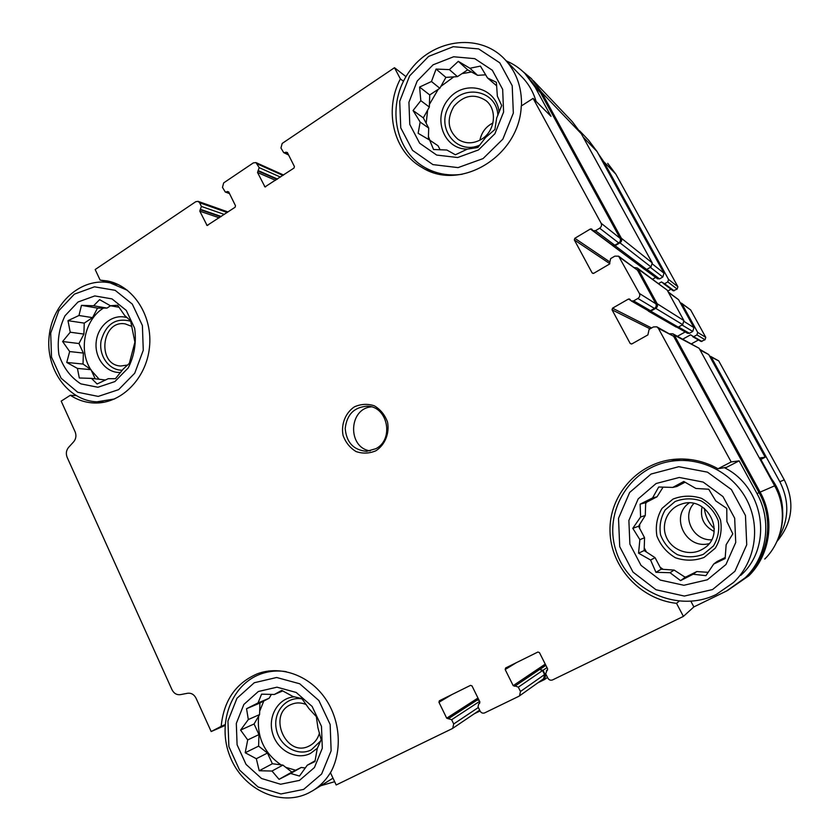 <?xml version="1.0" encoding="UTF-8"?>
<svg xmlns="http://www.w3.org/2000/svg" width="840" height="840" viewBox="0 0 840 840"><rect width="100%" height="100%" fill="white"/><g stroke="black" fill="none" stroke-linecap="round" stroke-linejoin="round"><path stroke-width="1.26" d="M95.141 378.672L90.993 369.663L83.034 364.046L83.359 353.073L78.96 343.539L83.916 334.079L84.242 323.117L92.537 317.635L97.524 308.102L106.995 308.091L110.523 305.76M105.63 380.006L91.466 378.378L79.317 377.99L77.406 368.413L66.738 362.45L69.668 351.55L62.612 341.523L70.234 332.22L67.977 320.67L78.971 315.494L81.47 305.351L93.618 305.77L99.614 299.649L110.355 305.729L117.632 305.256L124.698 315.514L130.599 320.806L134.904 342.132L129.329 363.374L123.092 369.169L115.437 378.693L108.181 378.704L97.114 383.985L91.466 378.378M114.87 381.591L128.268 367.868C134.453 355.435 136.573 342.227 134.631 328.241L126.263 310.401L112.004 298.893L94.773 295.932L78.026 301.991L65.016 315.767C59.094 327.999 57.057 340.945 58.905 354.596C63.168 367.427 70.476 377.181 80.819 383.859L97.913 387.261L114.87 381.591M305.34 767.991L301.235 767.456L291.858 772.097L282.881 765.093L272.381 763.739L267.456 753.039L258.605 746.13L258.962 734.591L254.069 723.975L259.571 714.588L259.917 703.038L269.125 698.25L271.415 694.344M299.481 780.392L314.423 767.55L322.308 748.24L321.489 726.369L312.133 706.44L296.205 692.465L276.99 687.183L258.332 691.509L243.863 704.456L236.313 723.429L237.09 744.765L246.047 764.389L261.524 778.491L280.57 784.245L299.481 780.392M307.23 765.25L299.481 776.045L290.619 773.472L279.058 779.341L271.992 771.036L259.224 770.752L256.326 758.73L245.207 752.735L247.706 739.925L240.597 730.086L248.325 719.554L246.55 708.708L258.027 702.944L261.566 694.166L274.334 694.47L281.778 690.396L292.981 696.507L301.865 698.565L308.973 708.645L316.344 716.646L317.909 727.692L321.163 739.778L317.268 748.472L314.958 761.565L307.23 765.25L315.126 760.756M672.756 487.421L683.771 481.467L695.888 488.46L708.729 489.237L715.775 500.913L726.768 508.421L726.904 521.545L732.816 533.873L726.149 544.719L725.141 558.548L713.716 564.039L705.925 575.652L693.105 574.235L680.568 580.608L670.005 572.702L655.956 572.313L650.58 560.018L638.558 553.182L639.87 539.669L632.803 528.308L640.605 517.01L640.133 504.147L652.575 497.91L658.707 487.001L672.756 487.421L676.83 486.507L685.094 482.213M708.183 572.324L696.801 571.567L685.22 577.3L674.131 570.077L661.164 569.226L655.074 557.666L644.154 550.557L644.563 537.726L638.526 526.27L645.278 515.508L645.698 502.677L657.038 496.786L663.106 487.127M725.225 557.498L717.003 561.561L713.716 564.039M707.375 579.779L725.949 564.522L735.735 542.493L734.664 518.175L722.977 496.577L703.143 482.066L679.255 477.467L656.114 483.515L638.2 498.876L628.876 520.454L629.885 544.131L641.014 565.362L660.23 580.062L683.897 585.27L707.375 579.779M487.515 77.952L496.377 82.289L497.364 96.201L501.711 105.556L496.671 118.031L494.897 129.507L485.646 137.434L477.866 147.525L467.366 149.111L455.385 154.78L446.87 150.024L433.566 149.51L429.639 140.091L418.142 133.308L420.157 122.052L413.06 110.513L420.819 100.674L419.58 87.066L431.466 81.511L436.076 69.069L449.39 69.615L458.315 61.331L469.906 68.25L480.428 66.108L487.515 77.952L496.713 85.869M428.348 139.325L428.694 128.048L423.329 117.863L429.345 107.058L429.723 94.941L439.824 88.273L445.893 77.385L457.443 76.639L467.691 69.867L477.614 75.338L485.678 74.823M440.181 149.846L438.029 145.761L429.639 140.091M478.464 149.951L494.907 133.728L503.591 112.056L502.667 89.355L492.345 70.266L474.789 58.663L453.632 56.763L433.115 64.796L417.207 81.039L408.923 102.281L409.784 124.415L419.654 143.231L436.685 155.064L457.653 157.521L478.464 149.951M76.031 395.608L70.319 395.272L61.194 401.131L75.107 431.792C76.535 435.488 76.062 438.816 73.678 441.777L68.576 447.394C66.203 450.334 65.73 453.663 67.158 457.359L171.99 689.714C173.911 693.431 176.694 695.069 180.338 694.649L187.625 693.263C191.289 692.832 194.103 694.481 196.056 698.229L211.176 731.535L225.015 725.508M115.258 283.269L100.128 280.119L95.183 269.524L195.762 201.705L198.083 201.359L199.626 202.766L201.411 206.441L200.203 209.696L220.784 216.762M403.452 81.239L400.386 78.908L394.495 67.715L405.983 76.639M400.386 78.908C383.618 110.607 393.582 151.841 422.184 167.58C460.026 191.909 519.519 156.345 521.262 105.998L533.106 98.395L551.019 116.33L534.996 86.982L540.582 92.789L620.088 238.308C620.865 240.167 620.413 241.7 618.723 242.928L614.807 245.238L612.328 245.102M579.505 130.694L588.609 140.238L597.082 151.557L663.989 273.189L662.833 277L659.558 278.891L657.478 278.764M644.921 269.577L655.704 277.442M655.557 277.505L652.617 279.195M668.136 291.869L678.562 299.691L693.924 327.621L692.759 331.454L689.43 333.312L687.488 333.27M685.199 331.957L677.492 336.252M699.668 349.282L708.74 354.554L765.198 457.212L760.872 459.438M225.067 724.658L221.172 726.359C223.713 700.675 235.725 683.172 257.208 673.859C279.552 665.353 307.262 674.394 323.683 696.255C340.158 718.064 343.035 750.13 330.488 772.779L336.189 784.97L452.351 728.574L479.651 710.136M221.172 726.359L211.176 731.535M679.119 601.23L676.525 603.33L683.403 616.392L693.872 606.911L726.611 590.982L745.427 577.605C767.225 556.458 772.212 520.601 756.998 493.563L739.137 460.845L726.695 467.281L718.043 468.762L731.178 461.947L739.137 460.845M690.9 601.303L693.872 606.911M774.669 485.877L775.247 485.625L760.032 457.926L765.198 457.212M775.247 485.625C782.933 500.126 784.728 515.204 780.623 530.859M526.732 75.358L540.582 92.789M523.131 71.726L531.426 78.635L541.517 92.18L621.337 238.214C622.115 240.061 621.653 241.605 619.962 242.834L615.069 245.721L612.707 245.669L612.024 244.871M618.839 256.337L637.497 270.165L655.861 303.786C656.659 305.666 656.198 307.219 654.476 308.427L650.486 310.695L648.165 310.663M634.452 267.582L637.214 267.991L638.222 269.105L657.132 303.702C657.93 305.592 657.457 307.135 655.736 308.343L650.748 311.178L648.585 311.231L647.714 310.401M657.048 326.949L673.606 336.252L759.066 492.66C774.018 519.236 769.115 554.463 747.684 575.253M670.026 333.753L672.872 333.795L674.341 335.192L760.126 492.125C775.247 519.005 770.406 554.61 748.86 575.778L727.367 590.604M683.403 616.392L552.573 679.917C550.61 680.621 549.045 680.033 547.869 678.153L545.685 673.817L547.617 668.819L539.448 652.606L537.884 652.029L505.638 667.978L505.176 669.543L513.198 685.65L514.742 686.238L539.648 669.47L543.018 670.32L545.538 675.339L544.635 679.486L537.936 682.784M539.648 669.47L542.546 670.551L544.562 674.562L543.659 678.71L519.078 696.182L484.669 712.887C482.78 713.559 481.268 712.971 480.134 711.113L478.023 706.828L478.727 703.857L479.651 703.343M394.495 67.715L282.177 143.441L280.949 148.019L283.7 152.618L287.332 152.481L294.409 166.541L294 168.063L264.978 186.91L257.523 172.473L259.182 167.643L255.959 162.593L253.334 162.897L223.671 182.889L222.474 187.383L225.288 192.003L228.648 191.846L235.494 205.748L235.095 207.249L207.091 225.488L199.815 211.176L200.203 209.696M533.106 98.395L601.125 223.241C601.954 225.225 601.472 226.884 599.666 228.207L595.476 230.706L592.956 230.664L591.707 229.047M731.178 461.947L658.371 328.314L656.775 326.812L653.404 326.959L649.1 329.385L647.881 334.908L631.827 343.928L630.189 343.476L612.045 309.834L612.528 308.185L628.425 299.061L629.591 299.03L631.302 300.962L633.623 300.899L637.896 298.452C639.734 297.15 640.227 295.481 639.387 293.454L618.639 256.19L614.859 256.137L610.638 258.615L609.452 264.096L593.712 273.326L592.116 272.895L574.329 239.935L574.812 238.297L590.394 228.984L591.654 229.005M452.707 728.364L453.705 723.965L451.637 719.712L446.691 718.179L438.953 702.282L439.341 700.791L470.516 685.356L472.017 685.933L479.892 701.936L479.441 703.49M448.655 718.525L477.099 700.119L478.821 699.751M533.347 80.661L572.334 121.727L581.332 133.77L652.228 262.889L651.021 266.942L646.674 269.451L644.48 269.325M637.403 268.128L667.18 290.115L683.907 320.586L682.678 324.649L678.269 327.127L676.221 327.086M673.124 333.931L699.111 348.274L774.648 485.825C787.92 509.303 783.678 540.425 764.757 559.041M480.06 710.955L474.285 713.759M477.099 700.119L479.073 700.276M334.656 781.694L320.744 785.747M506.394 60.963C513.303 63.882 519.446 68.008 524.811 73.343L534.996 86.982M515.245 685.986L518.322 687.162L520.475 691.477L519.509 695.919M376.036 450.702C385.108 444.665 389.666 433.335 387.534 422.058C384.919 414.918 380.51 409.49 374.304 405.783C367.521 403.589 360.864 403.956 354.322 406.886C345.397 412.986 340.967 424.179 343.035 435.309C345.576 442.386 349.913 447.794 356.034 451.553C362.775 453.842 369.443 453.558 376.036 450.702M70.319 395.272C77.574 400.019 85.428 402.581 93.88 402.98C120.414 404.334 146.034 379.365 149.415 347.876C153.101 316.418 133.623 285.894 107.373 280.949L100.128 280.119M718.043 468.762C703.878 460.908 688.905 457.79 673.145 459.417C636.982 463.312 609.01 495.737 609.998 531.279C610.627 566.811 640.122 599.361 676.525 603.33M505.428 59.976L521.304 76.314C528.266 83.213 533.19 91.57 536.077 101.367M683.792 459.953L690.091 459.512M724.364 467.681C764.274 487.231 773.462 546.42 740.754 575.369M680.379 458.976L670.582 461.349M782.67 510.783C782.324 499.013 778.606 488.344 771.488 478.779M702.072 506.782C699.846 517.86 703.878 526.092 714.178 531.468M693.777 503.538C681.461 516.673 693.115 540.698 711.533 539.805M716.3 594.437L733.541 582.488C755.045 562.18 760.883 527.93 747.317 500.892C733.814 473.802 702.944 457.391 673.722 460.908C631.365 465.581 602.962 510.374 615.877 550.316C627.827 590.551 677.912 613.494 716.3 594.437M712.582 589.544L734.937 571.252L746.739 544.761L745.458 515.508L731.367 489.531L707.48 472.154L678.794 466.704L651.063 474.033L629.643 492.471L618.513 518.322L619.71 546.651L633.003 572.093L655.998 589.754L684.359 596.064L712.582 589.544M286.178 671.664C277.106 670.268 268.411 671.129 260.075 674.258C230.895 685.125 216.867 724.154 230.055 756.588C242.739 789.232 279.941 807.177 308.395 793.097L312.784 790.682C320.512 785.862 326.739 779.289 331.464 770.931M303.649 789.4L321.636 774.008L331.139 750.792L330.151 724.49L318.875 700.518L299.712 683.771L276.633 677.492L254.268 682.742L236.964 698.282L227.945 721.014L228.869 746.561L239.568 770.07L258.09 787.006L280.938 793.968L303.649 789.4M701.033 550.011L702.849 549.003C727.776 535.29 707.332 494.056 680.925 504.294C667.643 508.568 660.692 524.423 666.404 537.222C671.885 550.106 688.569 556.374 701.033 550.011M689.094 503.034C669.669 516.348 685.85 549.78 708.96 543.669M703.332 554.337L713.465 545.937C718.116 538.135 719.702 529.694 718.211 520.621C714.808 512.033 709.075 505.439 701.012 500.829C692.212 498.005 683.582 498.236 675.129 501.512L665.196 509.933C660.671 517.66 659.127 525.987 660.576 534.923C663.873 543.407 669.48 549.98 677.418 554.663C686.144 557.602 694.785 557.498 703.332 554.337M704.099 557.434L715.292 548.163C720.437 539.553 722.19 530.229 720.542 520.202C716.772 510.709 710.441 503.423 701.537 498.341C691.814 495.233 682.279 495.485 672.956 499.107L662.004 508.41C657.006 516.936 655.305 526.124 656.901 535.983C660.534 545.339 666.729 552.605 675.476 557.781C685.104 561.036 694.649 560.921 704.099 557.434M646.475 502.278L645.666 503.675M639.671 524.444L639.618 528.339M644.238 547.859L646.433 552.038M660.125 567.252L663.212 569.363M684.579 576.891L685.808 577.006M306.327 704.613C301.13 702.408 296.058 702.366 291.133 704.487C266.847 714.242 286.209 758.52 309.414 745.868L309.866 745.637C314.685 742.949 317.887 738.717 319.494 732.963M302.137 698.922C286.556 695.95 272.969 711.669 276.213 728.637C279.006 745.668 297.455 756.998 311.283 749.868L320.744 740.817M294.63 696.822C278.618 697.63 267.561 715.89 272.506 733.058C277.084 750.33 296.173 760.725 310.475 753.407L317.394 748.22M263.781 701.033L259.665 711.26M258.678 716.1C256.715 736.953 264.159 753.207 281.012 764.851M285.737 767.319L295.617 770.238M521.493 105.851C521.986 86.677 516.002 70.739 503.548 58.034C477.666 32.225 431.141 39.774 409.112 71.82C386.474 103.415 393.918 149.919 424.673 167.391C436.118 173.891 448.644 176.179 462.252 174.248M483.063 158.592L502.866 139.125L513.335 113.064L512.211 85.743L499.769 62.811L478.643 48.909L453.233 46.704L428.642 56.396L409.616 75.894L399.714 101.325L400.754 127.827L412.545 150.371L432.915 164.609L458.062 167.612L483.063 158.592M127.533 290.367L110.051 282.849C81.511 277.032 52.5 302.915 49.172 335.99C45.307 369.002 67.924 400.796 96.873 401.825L114.692 398.937M118.598 389.655L134.736 373.191L143.273 350.259L142.401 325.542L132.311 304.112L115.143 290.315L94.458 286.818L74.382 294.137L58.832 310.663L50.705 333.113L51.524 357.157L61.121 378.242L77.742 392.269L98.228 396.406L118.598 389.655M481.677 139.156C495.169 131.155 497.606 109.599 485.993 100.632C474.474 93.261 463.774 95.172 453.905 106.344C446.46 119.28 447.825 130.273 458 139.325C465.518 144.028 473.403 143.976 481.677 139.156M492.944 122.966C485.909 126.599 481.562 132.342 479.903 140.185M497.879 115.311C496.776 89.649 461.864 83.391 449.117 106.05C435.372 128.016 456.96 155.747 479.903 145.047M499.096 112.392C496.965 87.455 464.719 79.107 448.76 98.795C432.044 117.705 443.667 149.489 467.366 149.111M475.577 147.934L478.317 146.99M471.576 72.009L461.99 73.636M453.779 76.881L440.874 86.394M438.207 89.345L429.429 104.37M427.644 110.114L426.185 123.281M428.431 136.49L429.849 140.228M131.775 326.393L125.265 323.904C101.577 319.505 96.579 364.781 120.582 366.019L127.701 365.043M130.694 321.227C115.878 317.425 106.019 323.925 101.105 340.694C98.417 355.688 109.106 370.629 122.367 370.188M127.386 317.793C113.642 312.994 98.112 324.923 96.254 341.397C94.08 357.83 106.218 373.443 120.645 372.456M103.488 308.091C84.62 319.536 78.278 350.269 90.699 369.464M91.403 370.556L98.952 378.987M371.343 406.854C348.39 408.713 347.403 447.867 370.23 450.881M375.889 448.686C394.422 439.31 387.671 406.224 367.3 406.193C354.218 407.054 346.846 414.488 345.209 428.474C346.437 442.502 353.577 450.114 366.639 451.322L375.889 448.686M428.694 128.048L420.157 122.052M423.329 117.863L413.06 110.513M429.345 107.058L420.819 100.674M429.723 94.941L419.58 87.066M439.824 88.273L431.466 81.511M445.893 77.385L436.076 69.069M457.443 76.639L449.39 69.615M467.691 69.867L458.315 61.331M477.614 75.338L469.906 68.25M696.801 571.567L693.105 574.235M685.22 577.3L680.568 580.608M674.131 570.077L670.005 572.702M661.164 569.226L655.956 572.313M655.074 557.666L650.58 560.018M644.154 550.557L638.558 553.182M644.563 537.726L639.87 539.669M638.526 526.27L632.803 528.308M645.278 515.508L640.605 517.01M645.698 502.677L640.133 504.147M657.038 496.786L652.575 497.91M301.235 767.456L290.619 773.472M291.858 772.097L279.058 779.341M282.881 765.093L271.992 771.036M272.381 763.739L259.224 770.752M267.456 753.039L256.326 758.73M258.605 746.13L245.207 752.735M258.962 734.591L247.706 739.925M254.069 723.975L240.597 730.086M259.571 714.588L248.325 719.554M259.917 703.038L246.55 708.708M269.125 698.25L258.027 702.944M282.807 690.911L274.334 694.47M90.993 369.663L77.406 368.413M83.034 364.046L66.738 362.45M83.359 353.073L69.668 351.55M78.96 343.539L62.612 341.523M83.916 334.079L70.234 332.22M84.242 323.117L67.977 320.67M92.537 317.635L78.971 315.494M97.524 308.102L81.47 305.351M106.995 308.091L93.618 305.77M119.123 307.282L110.355 305.729M598.248 153.667L603.76 161.7L668.535 279.426L667.79 281.904L664.587 283.731L661.49 281.925L658.623 283.574M607.708 163.338L615.825 174.101L677.88 286.734L677.166 289.096L673.187 290.808L663.621 283.7M671.002 289.191L667.706 291.07M680.253 302.757L681.86 303.66L697.683 332.419L696.927 334.897L693.683 336.704L690.543 334.834L682.868 339.108M681.398 303.125L690.638 309.897L705.779 337.376L705.054 339.749L701.053 341.45M698.45 339.959L691.603 343.749M709.59 356.097L711.218 357.031L779.825 481.709C789.621 501.144 789.075 520.086 778.155 538.555M710.546 356.339L718.725 360.885L784.276 479.861C795.071 502.194 792.593 522.764 776.864 541.569M714.368 528.738C708.614 523.037 705.285 516.232 704.372 508.347M700.087 350.049L708.74 354.554M200.634 209.412L221.193 216.489M199.815 211.176L219.23 217.802M206.546 225.005L207.785 225.404M227.335 191.489L228.743 192.034M226.905 191.783L229.016 192.591M258.363 170.667L277.473 179.056M257.933 170.961L277.053 179.34M257.523 172.473L275.562 180.327M264.484 186.448L265.608 186.91M285.978 152.135L287.543 152.911M285.537 152.439L287.889 153.584M583.118 137.025L597.082 151.557M652.575 264.117L663.989 273.189M650.328 267.341L662.833 277M646.863 269.346L659.558 278.891M590.394 228.984L612.287 245.28M574.812 238.297L609.588 261.776M574.329 239.935L609.872 263.708M592.116 272.895L593.103 273.483M668.441 292.415L678.562 299.691M684.232 321.552L693.924 327.621M682.038 325.006L692.759 331.454M678.521 326.981L689.43 333.312M628.425 299.061L630.483 300.237M612.528 308.185L651.588 327.978M612.045 309.834L650.076 328.829M630.189 343.476L631.596 344.032M546.63 670.646L547.596 669.984M505.176 669.543L516.369 662.676M513.198 685.65L545.244 664.115M514.742 686.238L545.8 665.217M540.12 669.239L545.864 665.353M438.953 702.282L451.909 694.565M446.691 718.179L477.971 698.04M448.171 718.767L478.517 699.132M477.55 699.899L478.569 699.237M541.517 92.18L581.332 133.77M621.337 238.214L652.228 262.889M619.962 242.834L651.021 266.942M615.069 245.721L646.674 269.451M638.222 269.105L667.18 290.115M657.132 303.702L683.907 320.586M655.736 308.343L682.678 324.649M650.748 311.178L678.269 327.127M674.341 335.192L699.111 348.274M760.126 492.125L774.648 485.825M543.018 670.32L546.998 667.59M545.538 675.339L546.21 674.867M453.705 723.965L478.359 707.5M199.626 202.766L227.189 212.499M201.411 206.441L224.301 214.421M257.324 163.926L282.933 175.423M259.182 167.643L280.434 177.083M601.125 223.241L620.088 238.308M599.666 228.207L618.723 242.928M595.476 230.706L614.807 245.238M619.731 257.387L637.497 270.165M639.387 293.454L655.861 303.786M637.896 298.452L654.476 308.427M633.623 300.899L650.486 310.695M658.371 328.314L673.606 336.252M756.998 493.563L759.066 492.66M518.322 687.162L542.546 670.551M520.475 691.477L544.562 674.562M451.637 719.712L479.619 701.379M615.825 174.101L603.76 161.7M677.88 286.734L668.535 279.426M677.166 289.096L667.79 281.904M674.111 290.84L664.587 283.731M663.264 283.248L661.49 281.925M690.638 309.897L681.86 303.66M705.779 337.376L697.683 332.419M705.054 339.749L696.927 334.897M701.946 341.46L693.683 336.704M692.087 335.727L690.543 334.834M718.725 360.885L711.218 357.031M784.276 479.861L779.825 481.709M645.33 269.703L657.573 278.828M677.25 327.39L687.614 333.344M612.707 245.669L644.585 269.399M648.585 311.231L676.347 327.159M544.635 679.486L547.501 677.428M198.083 201.359L227.997 211.964M225.288 192.003L229.52 193.62M255.959 162.593L283.553 175.014M283.7 152.618L288.603 155.012M592.956 230.664L612.444 245.185M631.302 300.962L648.312 310.748M546.357 670.813L547.617 669.932M676.525 459.123L673.145 459.417M268.737 670.981L260.075 674.258M333.007 778.155L312.784 790.682M108.318 281.148L107.373 280.949M432.747 172.305L424.673 167.391M118.178 284.529L110.964 283.038M104.286 402.203L96.873 401.825M486.685 101.241L485.993 100.632M701.106 341.481L692.8 336.725"/></g></svg>
